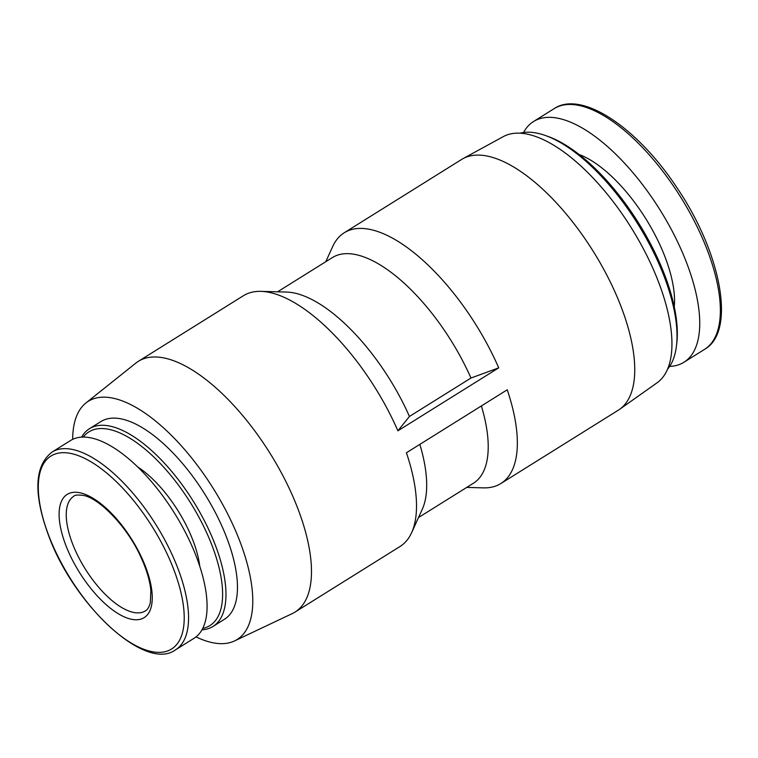 <?xml version="1.0" encoding="UTF-8"?>
<svg xmlns="http://www.w3.org/2000/svg" width="758" height="758" viewBox="0 0 758 758"><rect width="100%" height="100%" fill="white"/><g stroke="black" fill="none" stroke-linecap="round" stroke-linejoin="round"><path stroke-width="1.14" d="M418.52 517.525L473.39 483.263A133.048 56.651 -122 0 0 481.377 405.956M466.739 487.413L483.424 487.868A147.838 62.942 -122 0 0 500.867 483.528A147.838 62.942 -122 0 0 507.235 389.801L406.411 452.763A147.838 62.942 -122 0 1 411.603 532.713A147.838 62.942 -122 0 1 400.044 546.49L294.995 612.094A147.838 62.942 -122 0 0 270.075 453.36A147.838 62.942 -122 0 0 138.382 361.31A147.838 62.942 -122 0 0 135.834 363.11L85.9 402.991A140.438 59.797 -122 0 0 72.673 439.346M500.867 483.528L618.253 410.23A147.838 62.942 -122 0 0 619.551 409.367A147.838 62.942 -122 0 0 593.343 251.495A147.838 62.942 -122 0 0 462.986 158.649A147.838 62.942 -122 0 0 461.65 159.436L344.265 232.744A147.838 62.942 -122 0 1 498.726 367.848L470.964 378.034A133.048 56.651 -122 0 0 332.44 257.549L277.57 291.821M344.265 232.744A147.838 62.942 -122 0 0 332.705 246.521L325.788 261.709M411.603 532.713L422.272 509.281A133.048 56.651 -122 0 0 419.847 444.377M470.964 378.034L409.443 416.455A133.048 56.651 -122 0 0 286.628 292.067L260.885 291.366A147.838 62.942 -122 0 0 243.441 295.705L138.382 361.31M409.443 416.455L397.893 430.809A147.838 62.942 -122 0 0 260.885 291.366M669.646 366.408A141.917 60.432 -122 0 0 683.905 362.258A141.917 60.432 -122 0 0 659.991 209.871A141.917 60.432 -122 0 0 533.566 121.498A141.917 60.432 -122 0 0 523.57 132.498M667.485 369.279A140.438 59.797 -122 0 0 676.487 345.667L676.799 342.995A138.051 58.783 -122 0 0 638.672 223.184A138.051 58.783 -122 0 0 547.759 136.345L545.21 135.445A140.438 59.797 -122 0 0 520.054 133.171M676.487 345.667A140.438 59.797 -122 0 0 637.705 223.79A140.438 59.797 -122 0 0 545.21 135.445M619.551 409.367L657.025 382.837A145.176 61.815 -122 0 0 631.281 227.798A145.176 61.815 -122 0 0 503.274 136.629L462.986 158.649M196.028 636.881A140.438 59.797 -122 0 0 234.497 640.955L292.256 613.592A147.838 62.942 -122 0 0 294.995 612.094M498.726 367.848L397.893 430.809M234.497 640.955A140.438 59.797 -122 0 0 213.434 488.73A140.438 59.797 -122 0 0 85.9 402.991M201.95 629.841A116.58 49.64 -122 0 0 212.97 626.459L224.463 619.286A116.58 49.64 -122 0 0 204.812 494.112A116.58 49.64 -122 0 0 100.966 421.524L89.472 428.696A116.58 49.64 -122 0 0 81.599 437.12M212.97 626.459A116.58 49.64 -122 0 0 193.328 501.294A116.58 49.64 -122 0 0 89.472 428.696M202.718 628.41A114.193 48.616 -122 0 0 190.628 502.971A114.193 48.616 -122 0 0 83.228 437.063M199.79 566.415A79.41 33.807 -122 0 0 137.643 466.9M175.553 649.824L194.086 638.255A116.58 49.64 -122 0 0 174.435 513.081A116.58 49.64 -122 0 0 70.589 440.493L52.056 452.062C34.3 465.905 33.229 493.97 48.853 536.266C74.568 605.945 145.763 672.005 175.553 649.824A116.58 49.64 -122 0 0 155.911 524.65A116.58 49.64 -122 0 0 52.056 452.062M66.022 545.807A72.654 30.936 -122 0 0 130.101 618.954A72.654 30.936 -122 0 0 145.347 566.226A72.654 30.936 -122 0 0 81.277 493.079A72.654 30.936 -122 0 0 66.022 545.807M554.183 108.621C581.538 90.069 637.298 127.429 676.818 187.548C721.332 252.916 736.283 331.672 704.533 349.381A141.917 60.432 -122 0 0 680.608 196.995A141.917 60.432 -122 0 0 554.183 108.621L533.566 121.498M674.25 306.857A102.643 43.699 -122 0 0 645.807 218.73A102.643 43.699 -122 0 0 579.103 154.49M49.137 536.56A113.785 48.446 -122 0 0 175.43 645.901A113.785 48.446 -122 0 0 109.199 475.162A113.785 48.446 -122 0 0 49.137 536.56M132.29 612.132A67.585 28.776 -122 0 0 145.375 610.91C147.516 609.82 149.174 607.054 150.349 602.61L150.861 590.605C149.942 580.751 146.607 569.571 140.865 557.073C127.372 526.696 99.099 497.978 83.219 495.391C77.714 494.718 74.578 495.002 73.782 496.263A67.585 28.776 -122 0 0 78.235 556.524A67.585 28.776 -122 0 0 132.29 612.132M704.533 349.381L683.905 362.258"/></g></svg>
